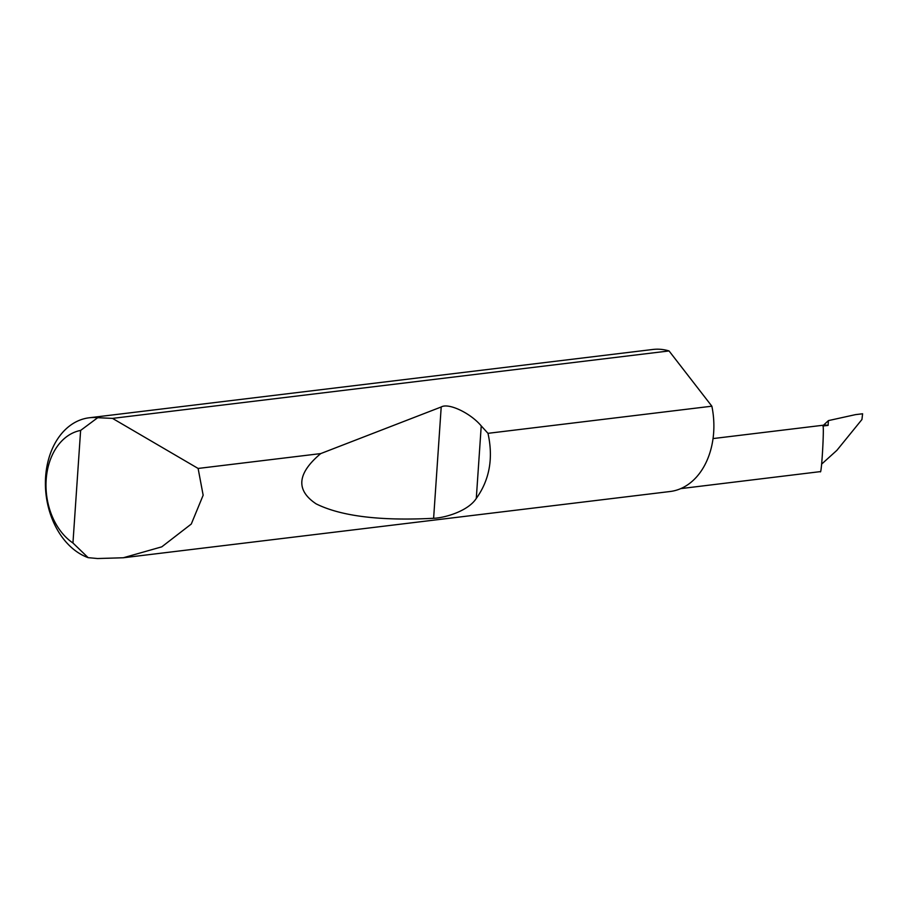 <?xml version="1.0" encoding="UTF-8"?>
<svg xmlns="http://www.w3.org/2000/svg" width="908" height="908" viewBox="0 0 908 908"><rect width="100%" height="100%" fill="white"/><g stroke="black" fill="none" stroke-linecap="round" stroke-linejoin="round"><path stroke-width="1.36" d="M112.501 418.384L198.114 468.449L203.154 495.223L191.282 524.041L161.794 546.832L123.306 557.762L97.553 558.534L88.155 557.66A71.539 52.062 83.1 0 1 45.4 482.602A71.539 52.062 83.1 0 1 89.188 417.782A71.539 52.062 83.1 0 1 97.701 417.703L112.501 418.384L669.048 350.942A71.539 52.062 -96.9 0 0 666.279 350.204A71.539 52.062 -96.9 0 0 652.886 349.466L89.188 417.782M123.306 557.762L670.093 491.512A71.539 52.062 -96.9 0 0 711.861 406.194L487.982 433.332C493.464 458.177 489.571 479.878 476.291 498.424C467.881 511.476 443.989 517.991 433.615 518.286C380.236 521.044 341.079 516.243 316.132 503.861C295.599 490.184 297.132 473.431 320.728 453.591L441.209 406.977C448.507 402.619 470.514 413.026 481.229 425.909L487.982 433.332M198.114 468.449L320.728 453.591M828.085 425.398L828.414 420.608L823.488 425.205A22.893 16.662 83.1 0 1 823.806 425.16A22.893 16.662 83.1 0 1 828.085 425.398L822.898 426.022C824.407 425.387 821.513 475.996 820.287 471.627L680.75 488.618M862.6 413.776L855.472 414.638L862.6 413.776L861.942 419.507L836.87 450.357L821.615 464.124M828.414 420.608L855.472 414.638M97.701 417.703L80.619 430.426L72.946 542.995L88.155 557.66M80.619 430.426A60.087 43.732 -96.9 0 0 46.172 479.696A60.087 43.732 -96.9 0 0 72.946 542.995M669.048 350.942L711.861 406.194M481.229 425.909L476.291 498.424M441.209 406.977L433.615 518.286M713.041 438.575L823.806 425.16"/></g></svg>
